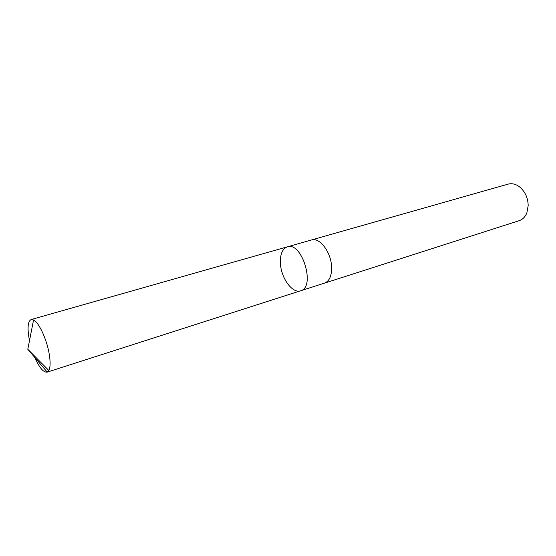 <?xml version="1.0" encoding="UTF-8"?>
<svg xmlns="http://www.w3.org/2000/svg" width="556" height="556" viewBox="0 0 556 556"><rect width="100%" height="100%" fill="white"/><g stroke="black" fill="none" stroke-linecap="round" stroke-linejoin="round"><path stroke-width="0.83" d="M311.151 240.067L311.527 239.949C319.457 237.078 330.855 251.771 331.571 266.289C331.918 275.456 329.583 281.058 324.572 283.101L300.622 290.788C315.905 287.292 301.991 241.269 287.334 246.829C282.177 248.886 279.897 254.683 280.481 264.218C281.475 278.764 292.658 293.811 300.622 290.788C315.905 287.292 301.991 241.269 287.334 246.829L31.164 319.547L33.568 319.95C38.885 322.417 46.718 339.209 49.157 353.658C50.513 361.692 50.408 367.307 48.845 370.491L47.072 372.166C43.139 372.499 38.788 366.96 34.006 355.527M29.503 340.626L29.093 338.548C27.23 327.519 27.925 321.187 31.164 319.547M287.334 246.829L311.527 239.956C319.457 237.065 330.862 251.771 331.578 266.296C331.925 275.463 329.59 281.072 324.572 283.115L324.197 283.226M311.527 239.949L508.108 184.133C511.666 183.188 515.238 183.925 518.831 186.336C524.746 190.882 527.866 197.255 528.2 205.47L526.859 212.899C525.205 216.903 522.64 219.495 519.158 220.676L324.572 283.115M48.845 370.491L27.8 349.272L47.232 372.103M300.622 290.788L47.072 372.166M27.8 349.272L33.568 319.95"/></g></svg>

